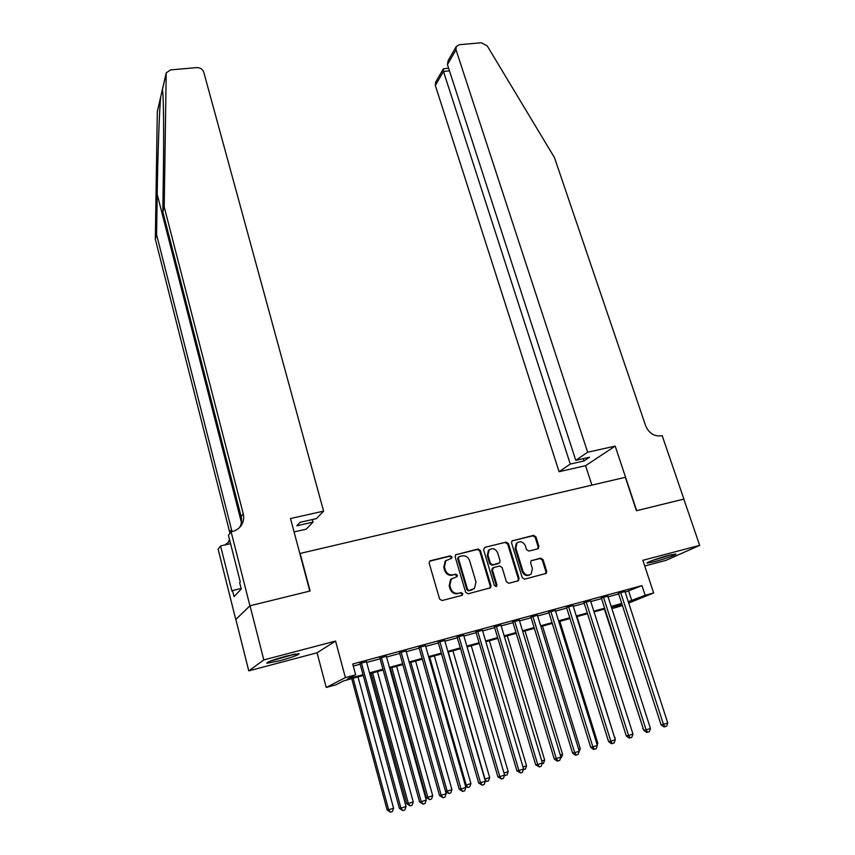 <?xml version="1.0" encoding="UTF-8"?>
<svg xmlns="http://www.w3.org/2000/svg" width="855" height="855" viewBox="0 0 855 855"><rect width="100%" height="100%" fill="white"/><g stroke="black" fill="none" stroke-linecap="round" stroke-linejoin="round"><path stroke-width="1.28" d="M451.964 556.904L450.264 555.846L430.482 560.709L429.595 561.233L429.178 563.146L439.588 599.024L442.056 600.541L461.914 595.401L462.801 593.669L461.091 592.611L458.537 593.274C454.817 593.819 452.199 592.205 450.703 588.432L449.837 585.44L451.269 579.113L457.051 576.601L457.361 575.223L455.662 574.165L453.107 574.806C449.388 575.33 446.791 573.726 445.295 569.975L444.429 567.004L445.786 560.816L451.664 558.251L451.964 556.904M451.077 558.593L451.29 557.342L449.602 556.284L429.605 561.222M461.828 595.422L462.117 594.065L460.407 593.007L458.537 593.274M456.442 576.943L456.688 575.639L454.988 574.581L453.107 574.806M668.482 555.419C658.639 557.973 645.065 562.889 647.203 563.103L654.588 561.682C664.282 559.159 677.812 554.275 675.76 554.019L668.482 555.419M286.478 656.052C273.194 659.761 266.653 662.165 266.846 663.256L279.574 660.797C292.688 657.132 299.186 654.748 299.068 653.626L286.478 656.052M537.795 548.835L538.949 546.484L535.946 536.844L533.595 535.369L511.974 540.926L511.547 542.85L522.234 577.681L524.617 579.166L546.238 573.374L546.708 571.354L543.053 559.608L540.691 558.133L531.062 560.795L530.602 562.772L532.409 568.618L531.158 573.994C527.685 576.099 524.927 575.126 522.897 571.055L515.854 548.151L517.008 542.968C520.481 540.755 523.271 541.696 525.355 545.789L526.52 549.583L528.882 551.058L537.795 548.835L538.18 546.922L535.177 537.303L532.836 535.829L511.931 540.969M625.187 592.184L641.966 585.622L645.151 595.294L653.658 592.964L628.724 603.032M249.927 605.789L309.82 591.062L290.508 518.525L323.585 511.14L203.779 72.205C202.592 69.148 200.23 67.62 196.693 67.609L170.551 69.896L166.212 72.91L164.213 206.867L243.226 513.748C244.22 517.884 243.59 521.721 241.356 525.28C239.176 528.508 236.14 530.581 232.261 531.511L231.107 531.767L249.927 605.789L235.766 619.512L250.034 605.768L310.13 590.987L300.126 553.431L625.315 477.314L636.441 510.734L683.818 499.085L699.668 545.372L642.853 560.303L653.658 592.964M250.034 605.768L263.81 659.932L248.773 670.876L317.055 652.782L326.236 687.463L345.388 677.609L355.659 674.787L347.429 678.966L363.012 674.681M317.055 652.782L335.577 641.068L263.81 659.932M335.577 641.068L345.388 677.609M641.966 585.622L352.741 664.025L355.659 674.787M480.414 550.524L478.009 549.028L455.565 554.831L455.138 556.755L465.644 592.301L468.08 593.808L490.535 587.77L491.005 585.75L480.414 550.524L479.708 550.973L477.314 549.476L455.555 554.831M484.817 547.36L506.053 542.145L508.426 543.62L519.103 578.493L517.906 580.908L508.821 583.26L506.427 581.763L502.099 567.506L499.694 566.01L493.645 567.538L492.416 569.954L496.915 584.852L496.584 586.274L494.372 585.515L483.588 549.744L484.817 547.36L506.053 542.145M644.734 565.989L665.906 560.388L699.668 545.372M235.873 619.49L248.773 670.876M366.474 661.738L359.976 663.501M386.385 656.33L379.877 658.094M406.061 650.986L399.552 652.76M425.501 645.707L418.982 647.481M444.707 640.491L438.188 642.265M463.688 635.34L457.169 637.114M482.444 630.242L475.925 632.016M500.987 625.208L494.457 626.982M519.316 620.238L512.786 622.013M537.432 615.311L530.902 617.086M555.344 610.449L548.814 612.223M573.053 605.639L566.523 607.413M590.559 600.894L584.029 602.668M607.862 596.192L601.332 597.966M353.297 666.066L360.169 664.207M366.667 662.433L380.069 658.799M386.578 657.025L399.745 653.444M406.253 651.681L419.174 648.165M425.694 646.391L438.38 642.949M444.899 641.175L457.361 637.787M463.88 636.013L476.117 632.689M482.648 630.915L494.66 627.656M501.19 625.881L512.989 622.675M519.519 620.901L531.105 617.748M537.635 615.974L549.017 612.885M555.547 611.101L566.726 608.065M573.256 606.291L584.232 603.309M590.762 601.535L601.546 598.607M608.076 596.833L618.657 593.958M624.984 591.542L618.454 593.317M622.429 605.575L613.12 608.29L622.119 604.635M612.629 606.783L613.12 608.29M363.225 675.471L343.721 680.847L336.015 684.77L326.236 687.463M628.286 601.685L645.151 595.294M369.52 672.885L382.944 669.198M389.452 667.402L402.63 663.779M409.15 661.984L422.081 658.425M428.612 656.629L441.308 653.135M447.838 651.339L460.311 647.908M466.841 646.102L479.089 642.736M485.619 640.94L497.642 637.627M504.183 635.831L515.993 632.582M522.523 630.787L534.119 627.591M540.659 625.796L552.052 622.664M558.582 620.858L569.772 617.78M576.302 615.985L587.289 612.96M593.83 611.165L604.613 608.194M611.154 606.398L621.745 603.48M621.98 604.207L611.389 607.125M604.848 608.931L594.065 611.902M587.524 613.698L576.537 616.722M570.007 618.528L558.817 621.606M552.277 623.402L540.884 626.544M534.354 628.34L522.758 631.535M516.217 633.341L504.407 636.59M497.877 638.396L485.843 641.71M479.313 643.505L467.065 646.872M460.535 648.678L448.063 652.109M441.533 653.904L428.836 657.41M422.306 659.205L409.374 662.764M402.855 664.559L389.677 668.193M383.158 669.989L369.745 673.687M628.682 591.233L631.781 600.723M446.46 560.207L445.124 561.254L443.766 567.431L444.429 567.004M452.434 575.223C448.725 575.746 446.118 574.133 444.643 570.392L443.766 567.431M452.049 578.45L450.596 579.519L449.164 585.846L449.837 585.44M457.853 593.659C454.133 594.204 451.526 592.601 450.04 588.828L449.164 585.846M489.776 588.187L490.278 586.145L479.708 550.973M459.242 556.584L458.366 558.272L467.589 589.448L469.288 590.495L474.482 588.39L475.979 581.966L469.652 560.73C468.166 557.022 465.59 555.419 461.914 555.921L459.242 556.584M458.451 557.054L457.682 558.71L458.366 558.272M472.943 589.458L468.593 590.891L466.894 589.832L457.682 558.71M518.632 580.502L517.874 580.908L518.344 578.888L507.688 544.069L505.316 542.594M492.149 568.393L492.865 567.977L491.7 570.37L496.189 585.248L496.915 584.852M495.921 586.583L496.189 585.248M497.621 552.79C495.505 548.611 492.662 547.681 489.103 550L487.959 555.184L490.417 563.317L492.811 564.813L499.641 562.857L500.09 560.891L497.621 552.79M489.584 549.583L488.397 550.449L487.243 555.622L487.959 555.184M498.144 563.712L492.095 565.23L489.701 563.744L487.243 555.622M517.457 542.583L516.26 543.417L515.105 548.6L515.854 548.151M529.822 574.838C526.445 576.334 523.88 575.212 522.138 571.471L515.105 548.6M546.238 573.374L545.479 573.758L545.928 571.771L542.262 560.036L539.911 558.561L531.03 560.816M351.715 678.646L387.133 809.974L388.63 809.77L393.578 808.199L358.01 676.914M353.115 678.261L388.63 809.77L390.425 812.175L387.133 809.974M393.578 808.199L392.402 811.545L390.425 812.175M359.88 663.159L399.371 808.349L400.952 808.135L361.366 662.764M406.04 806.511L404.832 809.963L402.791 810.604L400.952 808.135L406.04 806.511L366.378 661.396M402.791 810.604L399.371 808.349M293.917 654.289L271.527 660.659M270.105 661.193L295.392 654M669.882 555.055L652.504 560.431M651.136 560.944L671.314 554.713M164.213 206.867L162.845 211.869L163.401 170.434C163.925 134.972 163.615 99.939 162.707 91.806L162.397 89.444L160.622 97.417C159.308 111.813 157.726 156.465 157.202 194.374L156.593 234.623L231.994 531.575M323.585 511.14L316.339 518.654L299.998 522.33L296.813 525.772L313.005 522.116L312.321 519.562M313.005 522.116L306.208 529.181L294.077 531.928M156.593 234.623L155.332 239.208L229.974 533.296M239.646 527.407C241.57 524.019 242.061 520.406 241.131 516.58L162.845 211.869M160.622 97.417L157.299 111.823L155.332 239.208M231.107 531.767L228.445 535.337L240.287 581.988L239.667 582.661L241.27 588.967L234.056 596.651L232.517 590.527L231.94 591.158L220.558 545.928L218.121 549.199L235.766 619.512M230.561 543.662L220.558 545.928M157.299 111.823L160.697 96.818M229.514 539.526L228.21 542.465M228.616 542.017L225.111 544.892M241.142 588.454L232.517 590.527M587.652 452.242L456.025 49.814L447.443 64.595L575.768 460.332L587.652 452.242L615.194 446.096L636.686 510.681L683.818 499.106M447.443 64.595L448.138 60.587L456.271 46.523L459.37 44.695L481.386 42.771L487.222 45.892L554.478 157.63L645.653 425.779C648.934 433.239 654.139 436.584 661.268 435.815L662.155 435.612L683.893 499.064M591.917 485.138L585.568 465.686L615.194 446.096M585.568 465.686L559.074 471.704L570.285 464.062L583.965 460.973L589.544 457.233L575.768 460.332M570.285 464.062L443.478 71.435L435.334 85.457L435.59 82.283L443.285 68.966L443.478 71.435L449.474 70.869M559.074 471.704L435.334 85.457M456.271 46.523L456.025 49.814M583.965 460.973L583.206 458.654M444.023 68.689L443.285 68.966M371.134 673.302L406.809 803.711L408.369 803.486L413.264 801.926L377.44 671.56M372.598 672.896L408.369 803.486L410.133 805.88L406.809 803.711M413.264 801.926L412.089 805.25L410.133 805.88M390.329 668.012L426.25 797.523L427.863 797.277L432.705 795.738L396.635 666.28M391.857 667.595L427.863 797.277L429.605 799.66L426.25 797.523M432.705 795.738L431.54 799.04L429.605 799.66M410.881 662.347L447.144 791.142L451.921 789.614L415.605 661.054M445.541 791.388L447.144 791.142L448.843 793.515L445.562 791.484M451.921 789.614L450.756 792.906L448.843 793.515M429.702 657.174L466.189 785.072L470.913 783.565L434.361 655.881M465.27 785.221L466.189 785.072L467.867 787.444L465.569 786.258M470.913 783.565L469.748 786.835L467.867 787.444M379.791 657.762L419.57 801.905L421.216 801.669L381.341 657.345M426.239 800.066L425.031 803.486L423.022 804.138L421.216 801.669L426.239 800.066L386.289 655.999M423.022 804.138L419.57 801.905M399.456 652.418L439.513 795.535L441.223 795.278L401.07 651.98M446.192 793.697L444.985 797.106L442.997 797.736L441.223 795.278L446.192 793.697L405.965 650.655M442.997 797.736L439.513 795.535M418.886 647.149L459.21 789.251L460.995 788.973L420.564 646.69M465.89 787.412L464.693 790.789L462.737 791.42L460.995 788.973L465.89 787.412L425.405 645.375M462.737 791.42L459.21 789.251M438.091 641.934L478.682 783.041L480.521 782.742L439.833 641.464M485.362 781.192L484.165 784.559L482.231 785.179L480.521 782.742L485.362 781.192L444.611 640.171M482.231 785.179L478.682 783.041M448.298 652.044L485.009 779.076L489.68 777.59L452.904 650.773M484.764 779.119L486.655 781.438L485.33 781.075M489.68 777.59L488.526 780.839L486.655 781.438M457.072 636.783L497.909 776.906L499.812 776.586L458.868 636.302M504.589 775.058L503.403 778.403L501.49 779.012L499.812 776.586L504.589 775.058L463.592 635.019M501.49 779.012L497.909 776.906M504.001 773.027L508.223 771.691L471.244 645.728M508.223 771.691L507.068 774.919L504.407 775.571M505.23 775.506L504.354 774.245M475.829 631.695L516.912 770.836L518.867 770.505L477.678 631.193M523.591 768.987L522.405 772.322L520.513 772.92L518.867 770.505L523.591 768.987L482.348 629.921M520.513 772.92L516.912 770.836M522.993 766.978L526.552 765.845L489.359 640.737M526.552 765.845L525.408 769.062L523.346 769.692M494.361 626.662L535.679 764.851L537.699 764.488L496.274 626.138M542.369 763.002L541.183 766.304L539.313 766.903L537.699 764.488L542.369 763.002L500.891 624.887M539.313 766.903L535.679 764.851M541.771 761.003L544.678 760.074L507.282 635.799M544.678 760.074L543.534 763.28L542.102 763.729M512.69 621.692L554.232 758.93L556.306 758.556L514.657 621.158M560.923 757.081L559.736 760.373L557.898 760.961L556.306 758.556L560.923 757.081L519.22 619.918M557.898 760.961L557.065 761.11L554.232 758.93M560.314 755.093L562.59 754.377L525.002 630.915M562.59 754.377L561.446 757.551L560.656 757.808M530.805 616.765L572.561 753.084L574.688 752.678L532.825 616.22M579.252 751.224L578.076 754.495L576.249 755.083L574.688 752.678L579.252 751.224L537.335 615.002M576.249 755.083L575.404 755.243L572.561 753.084M578.643 749.258L580.299 748.734L542.519 626.095M580.299 748.734L578.995 751.951M546.003 572.743L546.206 573.406M548.718 611.913L590.687 747.302L592.857 746.885L550.791 611.346M597.367 745.442L596.202 748.702L594.396 749.279L592.857 746.885L597.367 745.442L555.248 610.139M594.396 749.279L593.52 749.44L590.687 747.302M596.758 743.487L597.805 743.155L559.854 621.318M597.805 743.155L597.185 744.865M566.416 607.103L608.589 741.584L610.823 741.146L568.543 606.526M615.279 739.725L614.114 742.963L612.33 743.529L610.823 741.146L615.279 739.725L572.946 605.329M612.33 743.529L611.432 743.7L608.589 741.584M614.66 737.79L576.986 616.605M615.119 737.641L614.852 738.378M583.922 602.348L626.298 735.941L628.575 735.482L586.103 601.76M632.978 734.082L631.813 737.299L630.05 737.865L628.575 735.482L632.978 734.082L590.452 600.584M630.05 737.865L629.141 738.036L626.298 735.941M601.236 597.656L643.794 730.352L646.113 729.881L603.459 597.047M650.473 728.492L649.308 731.698L647.577 732.254L646.113 729.881L650.473 728.492L607.766 595.882M647.577 732.254L646.637 732.436L643.794 730.352M604.378 609.059L643.195 728.503M643.388 729.112L642.704 728.599M618.357 593.007L661.086 724.837L663.459 724.345L620.623 592.387M667.766 722.977L666.611 726.162L664.891 726.707L663.459 724.345L667.766 722.977L624.877 591.233M664.891 726.707L663.94 726.9L661.086 724.837M449.602 556.284L450.264 555.846M460.407 593.007L461.091 592.611M454.988 574.581L455.662 574.165M444.643 570.392L445.295 569.975M450.04 588.828L450.703 588.432M429.841 561.147L430.482 560.709M490.278 586.145L491.005 585.75M455.736 554.777L456.41 554.339M477.314 549.476L478.009 549.028M466.894 589.832L467.589 589.448M468.593 590.891L469.288 590.495M471.276 590.196L471.971 589.811M507.688 544.069L508.426 543.62M518.344 578.888L519.103 578.493M491.7 570.37L492.416 569.954M489.701 563.744L490.417 563.317M492.095 565.23L492.811 564.813M522.138 571.471L522.897 571.055M531.051 560.795L531.778 560.399M539.911 558.561L540.691 558.133M542.262 560.036L543.053 559.608M545.928 571.771L546.708 571.354M511.995 540.948L512.733 540.499M532.836 535.829L533.595 535.369M535.177 537.303L535.946 536.844M538.18 546.922L538.949 546.484M157.202 194.374L241.42 522.458M231.62 529.416L229.706 531.992M241.131 516.58L243.226 513.748M165.966 74.289L162.429 89.572M445.124 561.254L445.786 560.816M450.596 579.519L451.269 579.113M461.903 595.401L462.48 595.08M489.808 588.155L490.535 587.77M457.981 557.353L458.654 556.926M496.028 586.573L496.584 586.274M488.397 550.449L489.103 550M516.26 543.417L517.008 542.968M537.838 548.825L538.511 548.44M240.137 526.883L241.356 525.28M165.988 73.893L162.397 89.444M448.629 68.261L443.521 68.742"/></g></svg>
